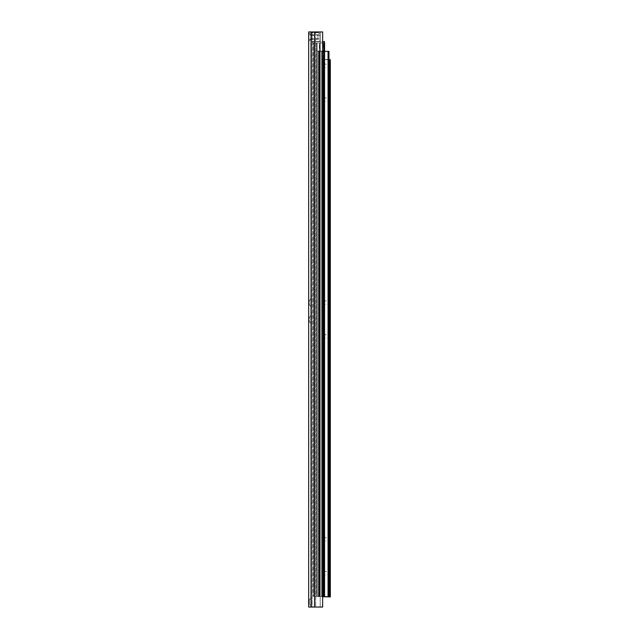 <?xml version="1.0" encoding="UTF-8"?>
<svg xmlns="http://www.w3.org/2000/svg" width="639" height="639" viewBox="0 0 639 639"><rect width="100%" height="100%" fill="white"/><g stroke="black" fill="none" stroke-linecap="round" stroke-linejoin="round"><path stroke-width="0.48" stroke-dasharray="3.19 2.4" d="M310.905 39.187L308.677 41.423L308.677 32.629L310.905 34.857L310.905 39.187L310.905 34.857L311.385 34.857L311.385 39.187L310.905 39.187M311.385 39.187L308.677 39.187L308.677 34.857L308.677 39.187L308.677 34.857L308.677 39.187L311.385 39.187L311.385 34.857L311.385 39.187L311.385 34.857L311.385 39.187L311.385 34.857L308.677 34.857L311.385 34.857M311.385 323.725L309.316 321.665L309.316 317.335L308.677 317.335L308.677 321.665L309.316 321.665L309.316 317.335L311.385 315.275L311.385 323.725L311.385 315.275M311.385 306.816L309.316 304.747L309.316 300.418L308.677 300.418L308.677 304.747L309.316 304.747L309.316 300.418L311.385 298.357L311.385 306.816L311.385 298.357M309.316 599.813L311.385 597.745L311.385 606.203L311.385 597.745L311.385 606.203L311.385 597.745L309.316 599.813L309.316 604.143L311.385 606.203L309.316 604.143L309.316 599.813L309.316 604.143L309.316 599.813L308.677 599.813L309.316 599.813M308.677 604.143L309.316 604.143L308.677 604.143L308.677 599.813M308.677 31.95L322.647 31.95L322.647 607.05L320.195 607.05L320.195 31.95L322.647 31.95L320.195 31.95L320.195 607.05L314.556 607.05L315.706 607.05L315.706 31.95L314.556 31.95L315.706 31.95L315.706 607.05L312.159 607.05L312.159 31.95L320.195 31.95L312.159 31.95L312.159 607.05L311.017 607.05L322.647 607.05L308.677 607.05M311.385 31.95L311.385 607.05L311.385 31.95M311.385 39.227L317.942 39.227L317.942 34.825L317.942 39.227L317.942 37.022L317.942 39.227L319.971 41.255L319.971 32.797L319.971 41.255L319.971 37.022L319.971 41.255L317.942 39.227L311.385 39.227L311.385 34.825L317.942 34.825L319.971 32.797L317.942 34.825L311.385 34.825L311.385 39.227M311.385 38.715L311.385 35.337L311.385 38.715L319.971 38.715L319.971 35.337L319.971 38.715M311.385 35.337L319.971 35.337M319.971 41.319L311.385 41.319L319.971 41.319L319.971 32.725L311.385 32.725L311.385 41.319L311.385 32.725L319.971 32.725L319.971 41.319M313.749 596.395L314.436 596.395L313.749 596.395L313.749 42.941L313.07 42.941L313.07 596.395L313.07 42.941L314.436 42.941L313.749 42.941L313.749 596.395M314.676 596.395L319.588 596.395L314.676 596.395L314.436 42.941L319.588 42.941L314.676 42.941L314.676 596.395M322.647 596.395L319.588 596.395L324.572 596.395L323.693 596.395L324.572 596.395L324.572 42.941L324.572 596.395L324.572 42.941L323.693 42.941L323.901 596.395M322.647 42.941L323.901 42.941M323.422 596.395L319.644 596.395L323.422 596.395L323.693 42.941L319.644 42.941L323.422 42.941L323.422 596.395L323.422 51.336L328.294 51.336L321.529 51.336L328.973 51.336L328.973 596.666L321.529 596.666L328.973 596.666L328.973 51.336L328.294 51.336L328.973 51.336L328.973 596.666L322.647 596.666M319.364 596.395L317.136 596.395L319.364 596.395L319.644 42.941L317.136 42.941L319.364 42.941L319.364 596.395M324.436 42.941L324.436 51.064L316.457 51.064L316.457 42.941L312.934 42.941L312.934 41.591L312.934 42.941L317.136 42.941L316.457 42.941L316.457 596.395L317.136 596.395L316.457 596.395L316.457 42.941L316.457 51.064L324.436 51.064L324.436 41.591L312.934 41.591L322.647 41.591M321.529 51.336L321.529 596.666L321.529 51.336L321.529 59.451L328.837 59.451L328.837 51.336L328.837 59.451L321.529 59.451L321.529 51.336L328.837 51.336L321.529 51.336M319.644 51.336L323.422 51.336L319.364 51.336L319.644 596.666L319.644 51.336M318.821 596.666L318.15 596.666L318.821 596.666L318.821 51.336L319.364 51.336L318.15 51.336L318.15 596.666L318.15 51.336L318.821 51.336L318.821 596.666M324.572 51.336L323.422 51.336L323.422 596.666M323.222 101.337L323.222 97.951L323.222 101.337L329.972 101.337L330.323 97.599L330.323 101.689L330.323 97.599M323.222 97.951L329.972 97.951L330.323 101.689M323.222 67.502L323.222 64.124L323.222 67.502L329.972 67.502L330.323 63.764L330.323 67.862L330.323 63.764M323.222 64.124L329.972 64.124L330.323 67.862M323.222 338.143L323.222 334.756L323.222 338.143L329.972 338.143L330.323 334.405L330.323 338.494L330.323 334.405M323.222 334.756L329.972 334.756L330.323 338.494M323.222 304.308L323.222 300.929L323.222 304.308L329.972 304.308L330.323 300.57L330.323 304.667L330.323 300.57M323.222 300.929L329.972 300.929L330.323 304.667M323.222 574.948L323.222 571.562L323.222 574.948L329.972 574.948L330.323 571.21L330.323 575.3L330.323 571.21M323.222 571.562L329.972 571.562L330.323 575.3M323.222 541.113L323.222 537.734L323.222 541.113L329.972 541.113L330.323 537.375L330.323 541.473L330.323 537.375M323.222 537.734L329.972 537.734L330.323 541.473M328.973 59.723L323.222 59.723L323.222 596.938L330.323 596.938L330.323 59.723L329.652 59.723L329.652 596.938M323.717 59.723L323.717 596.938L323.717 59.723L323.31 59.723L323.717 59.723M329.652 59.723L323.222 59.723L323.222 596.666M323.222 59.723L323.222 596.938L323.222 59.723M314.556 31.95L314.556 607.05M311.017 31.95L311.017 607.05M314.436 42.941L314.436 596.395L314.436 42.941M319.588 42.941L319.588 596.395L319.588 42.941M319.827 42.941L319.827 596.395L319.827 42.941M323.693 42.941L323.693 596.395L323.693 42.941M319.644 42.941L319.644 596.395L319.644 42.941M317.136 42.941L317.136 596.395L317.136 42.941M322.208 51.336L322.208 596.666L322.208 51.336M323.757 51.336L323.757 596.666L323.757 51.336M324.037 51.336L324.037 596.666L324.037 51.336M327.815 51.336L327.815 596.666L327.815 51.336M328.095 51.336L328.095 596.666L328.095 51.336M328.294 51.336L328.294 596.666M323.693 596.395L323.693 51.336L323.685 596.938M319.364 51.336L319.364 596.666L319.364 51.336M323.31 59.723L323.31 596.938L323.31 59.723"/><path stroke-width="0.96" d="M308.677 32.629L308.677 607.05L322.647 607.05L322.647 31.95L308.677 31.95M308.677 41.423L308.677 300.418M308.677 39.187L308.677 34.857L308.677 39.187M308.677 321.665L308.677 599.813M308.677 304.747L308.677 317.335M308.677 604.143L308.677 607.05M322.647 42.941L324.572 42.941L324.572 596.395L322.647 596.395M322.647 41.591L324.436 41.591L324.436 42.941M324.572 51.336L328.973 51.336L328.973 596.666L322.647 596.666M323.222 596.666L330.323 596.938L330.323 59.723L328.973 59.723M314.556 31.95L314.556 607.05M311.017 31.95L311.017 607.05M323.901 42.941L323.901 596.395M323.693 596.395L323.685 596.938M328.294 51.336L328.294 596.666M329.652 59.723L329.652 596.938"/></g></svg>

